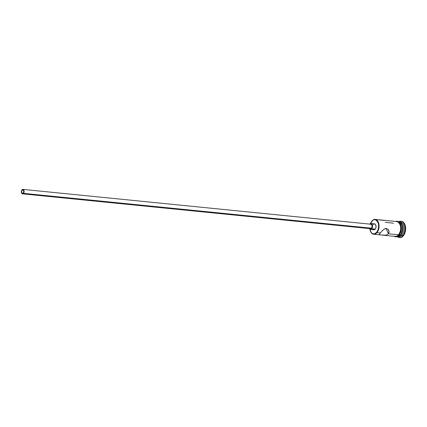 <?xml version="1.0" encoding="UTF-8"?>
<svg xmlns="http://www.w3.org/2000/svg" width="427" height="427" viewBox="0 0 427 427"><rect width="100%" height="100%" fill="white"/><g stroke="black" fill="none" stroke-linecap="round" stroke-linejoin="round"><path stroke-width="0.64" d="M369.846 228.797L371.026 232.272L372.451 233.612L374.143 233.921L376.619 232.379L377.863 230.249L378.546 227.591L378.568 224.815L377.932 222.344L375.963 220.001L374.271 219.691L372.568 220.471L370.481 223.545A7.163 4.398 95.7 0 1 371.25 221.992A7.163 4.398 95.7 0 1 371.794 221.234L371.928 221.026A7.462 4.585 95.7 0 1 375.184 219.409A7.462 4.585 95.7 0 1 378.962 224.586A7.462 4.585 95.7 0 1 376.956 232.635L380.233 232.966L383.43 229.678L385.48 228.525L386.328 228.461L387.839 229.171L389.05 231.407L388.437 233.788L386.942 234.807L384.967 235.208L379.325 234.765L380.233 232.966L376.956 232.635A7.462 4.585 95.7 0 1 373.7 234.252A7.462 4.585 95.7 0 1 370.39 231.034A7.462 4.585 -84.3 0 0 370.428 231.135A7.462 4.585 -84.3 0 0 376.956 232.635L376.619 232.379A7.163 4.398 95.7 0 1 370.353 230.938A7.163 4.398 95.7 0 1 369.91 229.262M371.928 221.026A7.462 4.585 -84.3 0 0 371.357 221.816A7.462 4.585 -84.3 0 0 371.303 221.907A7.462 4.585 95.7 0 1 371.928 221.026L371.794 221.234A7.163 4.398 95.7 0 1 377.932 222.344A7.163 4.398 95.7 0 1 376.619 232.379L376.956 232.635A7.462 4.585 -84.3 0 0 378.322 222.184A7.462 4.585 -84.3 0 0 371.928 221.026M22.108 190.164A1.863 1.148 95.7 0 1 22.919 189.759A1.863 1.148 95.7 0 1 23.864 191.056A1.863 1.148 95.7 0 1 23.362 193.068L22.279 193.388L21.601 192.134L21.782 190.72L22.754 189.764L23.389 189.988L23.811 190.757L23.362 193.068A1.863 1.148 95.7 0 1 22.551 193.468A1.863 1.148 95.7 0 1 21.606 192.177A1.863 1.148 95.7 0 1 22.108 190.164L23.64 190.319L22.108 190.164M22.514 193.842L370.471 228.68A2.236 1.377 -84.3 0 0 371.447 228.194L23.49 193.356A2.236 1.377 95.7 0 1 22.514 193.842A2.236 1.377 95.7 0 1 21.382 192.289A2.236 1.377 95.7 0 1 21.98 189.871A2.236 1.377 95.7 0 1 22.957 189.391A2.236 1.377 95.7 0 1 24.093 190.938A2.236 1.377 95.7 0 1 23.49 193.356L371.447 228.194L370.673 228.68L369.905 228.408M373.203 224.485L374.596 223.849L375.53 224.533L376.027 225.979L375.728 228.242L375.21 229.128L371.698 228.776A2.984 1.831 95.7 0 1 370.396 229.422L373.908 229.774A2.984 1.831 -84.3 0 0 375.21 229.128L373.822 229.763L372.883 229.085M384.407 220.433L379.208 219.91M388.437 233.788L386.125 228.45L388.437 233.788L398.631 234.807L388.437 233.788L386.942 234.807L384.967 235.208L379.325 234.765L379.747 233.569L383.035 230.014L384.636 228.856L386.328 228.461L387.839 229.171L388.816 230.585L389.077 232.251L388.437 233.788M388.634 230.19L388.816 230.585M399.165 237.556L399.752 237.609A8.209 5.044 -84.3 0 0 403.334 235.832L402.746 235.773A8.209 5.044 95.7 0 1 399.165 237.556A8.209 5.044 95.7 0 1 397.217 236.665A8.209 5.044 -84.3 0 0 402.746 235.773L401.908 235.133L400.739 235.015A7.462 4.585 95.7 0 1 397.484 236.633A7.462 4.585 95.7 0 1 397.334 236.617A7.462 4.585 -84.3 0 0 400.739 235.015L401.908 235.133A7.462 4.585 95.7 0 1 398.076 236.633M395.151 236.393L396.955 236.142L398.631 234.807A7.462 4.585 -84.3 0 1 395.375 236.425L381.818 235.063M385.261 222.36L393.603 223.193M396.907 236.569L398.711 236.318L400.387 234.983L399.432 234.887L400.387 234.983L401.092 233.964L402.394 229.993L402.415 227.105L401.754 224.527L400.494 222.659L398.829 221.784A7.462 4.585 95.7 0 1 398.967 221.789A7.462 4.585 95.7 0 1 402.746 226.967A7.462 4.585 95.7 0 1 400.739 235.015A7.462 4.585 -84.3 0 0 402.73 226.849A7.462 4.585 -84.3 0 0 398.823 221.778A7.462 4.585 -84.3 0 1 402.415 227.095A7.462 4.585 -84.3 0 1 400.387 234.983A7.462 4.585 -84.3 0 1 397.345 236.611M397.484 236.633L398.653 236.75A7.462 4.585 -84.3 0 0 401.908 235.133A7.462 4.585 -84.3 0 0 403.921 227.084A7.462 4.585 -84.3 0 0 400.142 221.907L398.967 221.789M399.955 233.895L399.234 235.133L398.653 234.866A7.537 4.628 95.7 0 1 394.724 236.361M396.213 221.512A7.537 4.628 95.7 0 1 400.606 226.235A7.537 4.628 95.7 0 1 398.653 234.866L399.234 235.133L397.297 236.633L395.514 236.884L394.004 236.286M401.369 221.277L403.451 222.28L404.833 224.335L405.565 227.164L405.538 230.345L404.753 233.388L403.334 235.832L401.487 237.305L399.507 237.577M403.334 235.832A8.209 5.044 -84.3 0 0 405.543 226.977A8.209 5.044 -84.3 0 0 401.385 221.282L400.798 221.223A8.209 5.044 95.7 0 1 404.956 226.918A8.209 5.044 95.7 0 1 402.746 235.773L403.334 235.832M399.549 221.907A7.462 4.585 95.7 0 1 403.846 226.63A7.462 4.585 95.7 0 1 401.908 235.133L402.746 235.773A8.209 5.044 -84.3 0 0 404.636 225.371A8.209 5.044 -84.3 0 0 398.717 221.709A8.209 5.044 95.7 0 1 400.798 221.223M400.547 232.678L401.268 229.886L401.289 226.967M401.038 225.6L400.046 223.31M399.346 222.478L397.676 221.592M395.728 236.526L397.548 236.275M396.181 221.517L397.964 221.837L400.035 224.303L400.707 226.908L400.681 229.827L399.96 232.619L398.653 234.866L396.961 236.216L395.14 236.467L394.27 236.163M383.718 220.263L396.859 221.576A7.462 4.585 -84.3 0 1 400.638 226.753A7.462 4.585 -84.3 0 1 398.631 234.807L400.361 231.247L400.734 228.36L400.409 225.573L398.738 222.483L397.083 221.608L396.181 221.592M383.478 220.236L375.184 219.409M381.823 220.07L380.799 219.974M380.163 234.898L379.646 234.845M375.21 229.128A2.984 1.831 -84.3 0 0 376.016 225.91A2.984 1.831 -84.3 0 0 374.506 223.839L370.988 223.486A2.984 1.831 95.7 0 1 372.504 225.557A2.984 1.831 95.7 0 1 371.698 228.776L375.21 229.128M369.707 224.106A2.984 1.831 95.7 0 1 370.988 223.486M369.141 228.312L369.963 229.294L371.026 229.31L371.981 228.37L372.499 226.78L372.408 225.082L371.741 223.849L370.721 223.492L369.686 224.132M370.444 224.314L371.479 224.501L371.981 225.429L372.05 226.7L371.447 228.194A2.236 1.377 -84.3 0 0 372.05 225.782A2.236 1.377 -84.3 0 0 370.914 224.228L22.957 189.391M23.49 193.356L24.093 191.862L24.024 190.586L23.522 189.657L22.754 189.391L21.596 190.538L21.446 192.641L22.444 193.831L23.49 193.356M379.923 234.877L373.7 234.252M395.493 221.442L397.259 221.17L398.797 221.762L400.611 224.058L401.385 227.052L401.407 229.315L400.964 231.733L399.234 235.133"/></g></svg>

